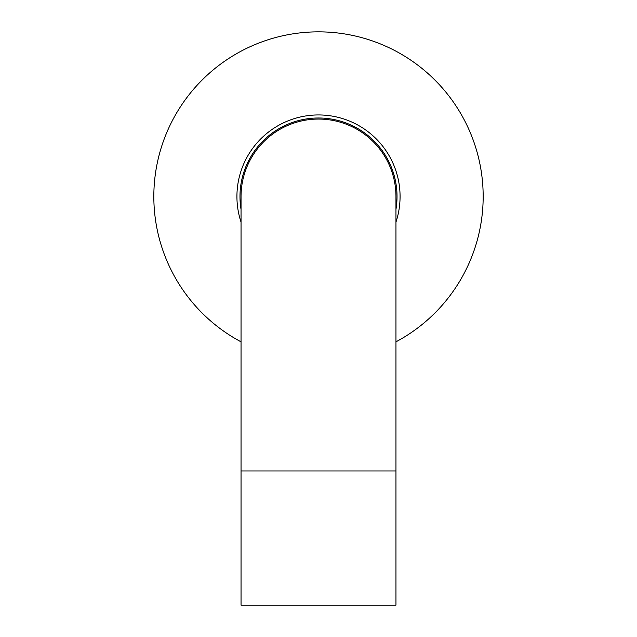 <?xml version="1.0" encoding="UTF-8"?>
<svg xmlns="http://www.w3.org/2000/svg" width="637" height="637" viewBox="0 0 637 637"><rect width="100%" height="100%" fill="white"/><g stroke="black" fill="none" stroke-linecap="round" stroke-linejoin="round"><path stroke-width="0.96" d="M241.041 209.422A78.526 78.526 0 0 1 318.5 117.996A78.526 78.526 0 0 1 395.959 209.422M241.041 222.106A81.576 81.576 0 0 1 318.5 114.947A81.576 81.576 0 0 1 395.959 222.106M241.041 341.838A164.672 164.672 0 0 1 318.5 31.85A164.672 164.672 0 0 1 395.959 341.838M241.041 470.974L241.041 196.522A77.459 77.459 0 0 1 318.5 119.063A77.459 77.459 0 0 1 395.959 196.522L395.959 605.15L241.041 605.15L241.041 470.974L395.959 470.974"/></g></svg>
